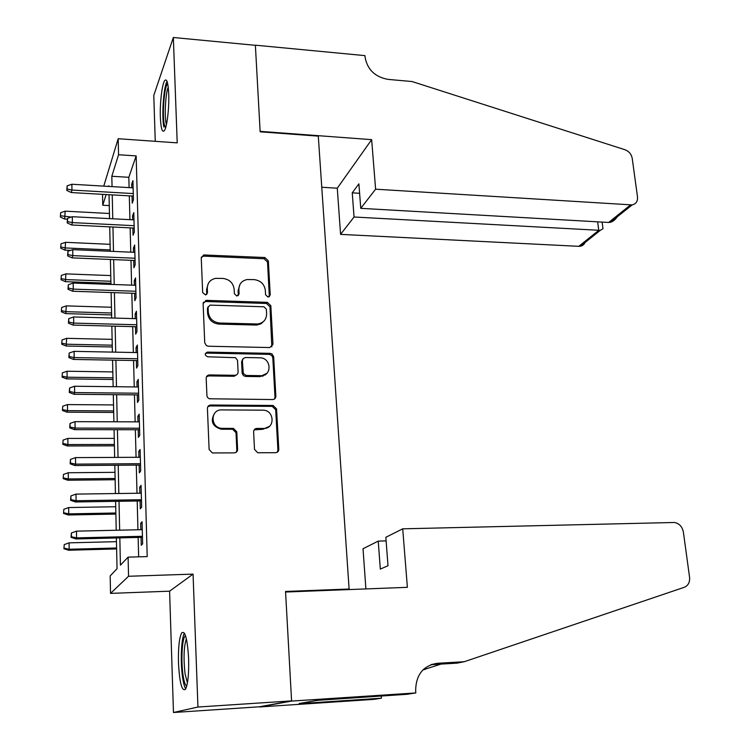 <?xml version="1.0" encoding="UTF-8"?>
<svg xmlns="http://www.w3.org/2000/svg" width="750" height="750" viewBox="0 0 750 750"><rect width="100%" height="100%" fill="white"/><g stroke="black" fill="none" stroke-linecap="round" stroke-linejoin="round"><path stroke-width="1.12" d="M268.031 297.113L270.234 294.928L268.341 260.85L264.862 257.522L203.691 254.953L201.253 257.972L202.669 292.603L205.584 294.966L207.478 292.772L207.281 288.263C207.459 282.891 210.225 279.591 215.578 278.353L222.834 278.419C229.425 279.3 233.203 282.891 234.15 289.219L234.366 293.7L236.841 296.062L239.091 293.859L238.875 289.387C239.016 284.006 241.753 280.716 247.088 279.534L254.119 279.609C260.616 280.481 264.356 284.053 265.331 290.325L265.575 294.769L268.031 297.113M269.334 296.756L267.525 262.059L264.056 258.741L203.85 256.134L201.337 257.128M206.747 294.45L206.597 289.434L207.281 288.263M238.275 295.622L238.116 290.55L238.875 289.387M188.625 658.837C187.416 638.803 185.081 630.178 181.631 632.953C179.213 637.941 178.162 647.972 178.491 663.056C179.597 683.053 181.931 691.781 185.503 689.25C187.922 684.272 188.953 674.138 188.625 658.837M168.713 93.853C168.159 82.828 166.847 78.366 164.766 80.484C162.094 83.756 159.806 103.069 160.359 117.122C160.866 128.25 162.188 132.778 164.316 130.716C166.931 127.603 169.294 108.122 168.713 93.853M254.494 449.325L257.719 452.756L275.55 452.7C277.622 452.484 278.7 451.331 278.784 449.241L276.553 408.891L273.084 405.478L210.787 405.019C208.669 405.206 207.553 406.35 207.422 408.441L209.109 449.475L212.334 452.944L234.272 452.878C236.391 452.662 237.497 451.491 237.609 449.381L236.794 431.85L233.428 428.4L221.784 428.334C210.188 427.819 210.216 409.341 221.756 409.903L263.147 410.175C274.622 410.297 275.231 428.888 263.691 428.447L256.894 428.428C254.812 428.634 253.716 429.778 253.612 431.869L254.494 449.325M291.581 700.894L259.331 706.8L173.466 712.5L197.944 707.025L291.581 700.894L285.544 591.459L349.106 589.022L318.291 136.134L260.156 131.812L255.384 45.319L173.344 37.5L177.216 142.866L118.181 138.722L118.556 154.734L136.153 155.906L147.206 556.594L128.1 557.147L128.55 576.272L110.531 593.381L110.175 575.906L117.047 568.716L116.381 537.966M197.944 707.025L193.059 574.116L128.55 576.272M269.794 347.559L272.972 344.325L270.825 305.7L267.319 302.353L206.419 300.366L203.119 303.544L204.731 342.797L206.475 345.675L208.341 346.228L269.794 347.559M273.656 356.737L275.85 396.206C275.756 398.25 274.688 399.366 272.644 399.553L209.297 398.775L207.722 397.65L206.934 395.916L206.184 378.281C206.306 376.247 207.403 375.131 209.475 374.934L234.881 375.3C236.925 375.103 238.003 373.997 238.106 371.981L237.525 360.347L235.481 357.666L207.741 356.803C204.591 355.266 204.478 353.691 207.394 352.097L270.113 353.353L271.931 353.897L273.656 356.737L272.812 357.731L274.988 397.116L275.85 396.206M173.344 37.5L153.787 95.438L155.25 141.319M132.028 196.013L132.216 203.175L133.444 199.791L132.928 180.675L131.709 184.153L131.803 187.762M132.872 228L133.059 235.228L134.306 232.022L133.781 212.634L132.553 215.944L132.656 219.797M133.725 260.438L133.922 267.741L135.178 264.703L134.653 245.034L133.406 248.175L133.509 252.291M134.597 293.334L134.794 300.703L136.059 297.853L135.525 277.903L134.269 280.866L134.381 285.234M135.478 326.7L135.675 334.144L136.959 331.481L136.425 311.25L135.141 314.025L135.262 318.656M136.378 360.553L136.575 368.072L137.869 365.587L137.325 345.066L136.031 347.653L136.163 352.566M137.278 394.894L137.484 402.478L138.797 400.2L138.244 379.378L136.931 381.778L137.072 386.962M138.206 429.731L138.403 437.4L139.734 435.319L139.172 414.188L137.85 416.391L138 421.866M139.134 465.084L139.341 472.828L140.691 470.963L140.119 449.513L138.778 451.509L138.928 457.275M140.091 500.953L140.297 508.781L141.656 507.131L141.075 485.363L139.725 487.144L139.884 493.219M136.153 155.906L128.831 177.309L129.103 187.603M129.309 195.853L129.928 219.666M130.134 227.869L130.772 252.169M130.978 260.325L131.616 285.141M131.831 293.241L132.487 318.581M132.694 326.634L133.359 352.509M133.566 360.497L134.25 386.934M134.456 394.866L135.15 421.856M135.356 429.722L136.069 457.294M136.275 465.103L136.997 493.266M137.203 501L137.944 529.772M138.141 537.441L138.647 556.847M141.047 537.366L141.263 545.278L142.641 543.844L142.05 521.747L140.681 523.312L140.85 529.706M347.672 589.631L349.106 589.022M193.059 574.116L169.594 591.178L173.466 712.5M169.594 591.178L110.531 593.381M109.266 205.603L102.759 205.247L102.544 194.334M119.822 537.881L120.431 565.172L128.1 557.147M118.556 154.734L111.825 176.269L112.05 186.609M112.237 194.887L112.763 218.784M112.95 227.016L113.484 251.419M113.672 259.603L114.216 284.522M114.403 292.65L114.966 318.094M115.144 326.175L115.716 352.162M115.894 360.188L116.484 386.728M116.653 394.688L117.253 421.8M117.431 429.703L118.041 457.387M118.219 465.225L118.847 493.509M119.016 501.281L119.653 530.175M103.763 186.122L118.181 138.722M108.853 186.422L108.844 185.803L108.656 186.403M106.116 194.541L102.759 205.247M116.222 530.25L115.603 501.337M115.434 493.556L114.825 465.253M114.656 457.406L114.066 429.694M113.897 421.791L113.316 394.659M113.147 386.691L112.575 360.131M112.406 352.097L111.844 326.091M111.675 318.009L111.131 292.547M110.953 284.4L110.419 259.472M110.241 251.278L109.725 226.856M109.547 218.616L109.031 194.709M128.831 177.309L111.825 176.269M131.709 184.153L133.022 184.228M132.553 215.944L133.875 216.009M133.406 248.175L134.738 248.241M134.269 280.866L135.609 280.922M135.141 314.025L136.5 314.062M136.031 347.653L137.391 347.681M136.931 381.778L138.309 381.797M137.85 416.391L139.228 416.391M138.778 451.509L140.166 451.5M139.725 487.144L141.122 487.134M140.681 523.312L142.088 523.284M240 284.363L238.116 290.55M208.228 283.65L206.597 289.434M271.819 346.903L270 306.816L266.494 303.469L205.734 301.509L203.259 302.484M266.353 309.131L263.897 306.778L210.028 305.109L208.088 307.331L208.284 312.122C209.231 318.562 213.047 322.2 219.731 323.025L257.597 323.991C263.438 323.034 266.438 319.659 266.616 313.856L266.353 309.131M208.134 306.75L207.394 308.456L208.088 307.331M264.291 320.709L261.112 323.738L256.791 325.069L219.019 324.113C212.344 323.287 208.537 319.669 207.6 313.238L207.394 308.456M274.528 398.972L274.988 397.116M237.009 374.541L234.122 376.275L208.772 375.909L206.475 376.809M272.812 357.731L271.697 355.378L269.269 354.356L206.85 353.119L205.303 353.644M260.747 375.684L260.887 375.684C272.475 376.088 271.303 357.572 259.8 357.797L245.447 357.525L243.187 358.519L242.362 360.806L243.319 373.519L246.112 375.45L260.747 375.684L260.062 376.65L266.916 373.256M242.662 359.288L241.584 361.809L242.362 360.806M259.922 376.641L245.709 376.444L243.544 375.675L242.166 373.406L241.584 361.809M269.419 426.347L262.847 429.281L254.147 429.872M214.378 413.625C210.206 421.219 212.428 426.403 221.044 429.188L222.572 428.372M236.25 452.25L236.831 450.178L236.016 432.694L232.659 429.253L221.831 429.225M277.247 452.231L277.913 450.028L275.691 409.772L272.231 406.369L210.084 405.928L207.787 406.772M60.638 212.691L60.366 217.059L60.638 212.691L65.175 211.172L64.669 219.028L67.294 219.159M60.666 215.784L71.288 217.05M65.175 211.172L109.434 213.488M64.669 219.028L60.366 217.059M67.153 189.056L67.106 185.831L66.806 190.453L67.153 189.056L71.944 190.059L71.869 184.247L133.125 187.847M133.275 193.575L71.944 190.059L71.316 192.562L133.341 196.088M66.806 190.453L71.316 192.562M71.869 184.247L67.106 185.831M165.572 127.884L164.269 124.35C162.037 114.131 164.419 85.369 167.691 83.7M168.234 87.141C165.619 93.047 164.316 114.966 166.078 123.122L166.425 124.594M167.034 81.366C163.566 86.831 161.55 116.288 163.866 127.05M186.741 686.081C185.231 685.378 183.984 681.619 183 674.803C180.759 659.775 182.259 636.544 185.55 635.794M186.375 638.784C183.834 646.641 183.384 658.275 185.034 673.678L187.416 682.969M184.416 633.169C181.275 637.941 180.262 661.472 182.503 676.847C183.356 682.837 184.425 686.841 185.719 688.866M375.609 189.197L632.156 204.919C636.038 203.953 637.819 201.3 637.5 196.941L632.222 158.344C631.388 154.153 628.959 151.275 624.928 149.719L412.078 81.544L388.003 79.378C375.009 76.978 367.369 69.591 365.081 57.206L364.95 55.622L255.375 45.178L260.128 131.353L371.653 139.65L375.609 189.197L360.759 208.341L358.894 183.863L352.247 192.844L354.047 217.003L340.575 234.375L578.794 246.328L598.734 230.381L597.647 221.841M354.047 217.003L600.272 230.363L580.378 246.234L578.794 246.328M321.769 187.247L337.275 188.203L340.575 234.375M371.653 139.65L337.275 188.203M360.759 208.341L608.634 222.459L630.469 205.003M585.469 240.994C584.878 243.872 583.181 245.616 580.378 246.234M352.247 192.844L359.616 193.294M618.572 214.519C616.369 218.794 613.631 221.391 610.369 222.3L608.634 222.459M602.859 227.812L602.981 228.759L600.272 230.363M402.712 528.825L674.606 522.478C679.359 523.538 682.284 526.725 683.372 532.041L689.569 577.284C689.972 582.281 688.2 585.628 684.244 587.316L464.241 661.725L437.372 663.291C423.103 665.662 415.866 674.859 415.641 690.872L415.809 692.944L291.591 701.081L285.572 592.022L407.381 587.325L402.712 528.825L385.837 537.291L388.003 565.725L380.325 569.091L378.234 541.106L386.109 540.9M464.241 661.725L456.994 663.15L430.912 664.678M422.991 669.862L440.991 664.087M423.3 669.553L425.053 669.45M291.591 701.081L259.341 706.978L373.781 699.375L381.441 698.203L307.828 703.078L309.3 702.834L309.234 701.766M415.809 692.944L406.959 694.294L317.456 700.35L299.194 703.5L309.3 702.834M365.897 588.928L363.028 548.747L378.234 541.106M381.441 698.203L381.272 695.991M60.975 243.853L60.694 248.203L60.975 243.853L65.541 242.316L65.025 250.134L70.594 250.369M61.003 246.994L65.606 247.959L110.213 249.919M65.541 242.316L110.1 244.322M65.025 250.134L60.694 248.203M61.313 275.447L61.031 279.769L61.313 275.447L65.916 273.881L65.4 281.663L110.934 283.294M61.35 278.625L65.981 279.609L110.888 281.241M65.916 273.881L110.766 275.578M65.4 281.663L61.031 279.769M61.659 307.472L61.378 311.775L61.659 307.472L66.291 305.887L65.766 313.622L111.609 314.925M61.697 310.697L66.356 311.691L111.562 312.994M66.291 305.887L111.441 307.247M65.766 313.622L61.378 311.775M62.006 339.938L61.725 344.222L62.006 339.938L66.675 338.334L66.15 346.022L112.294 346.988M62.044 343.209L66.741 344.222L112.256 345.188M66.675 338.334L112.134 339.356M66.15 346.022L61.725 344.222M67.547 221.597L67.509 218.325L67.209 222.928L67.547 221.597L72.375 222.609L72.3 216.713L133.978 219.872M134.138 225.684L72.375 222.609L71.737 224.991L134.194 228.066M67.209 222.928L71.737 224.991M72.3 216.713L67.509 218.325M67.95 254.597L67.912 251.278L67.613 255.863L67.95 254.597L72.816 255.628L72.731 249.647L134.85 252.347M135 258.244L72.816 255.628L72.169 257.878L135.066 260.494M67.613 255.863L72.169 257.878M72.731 249.647L67.912 251.278M68.362 288.084L68.325 284.719L68.016 289.266L68.362 288.084L73.266 289.125L73.181 283.059L135.731 285.291M135.891 291.262L73.266 289.125L72.609 291.244L135.947 293.381M68.016 289.266L72.609 291.244M73.181 283.059L68.325 284.719M68.784 322.059L68.737 318.637L68.428 323.166L68.784 322.059L73.716 323.109L73.631 316.95L136.622 318.694M136.781 324.759L73.716 323.109L73.059 325.087L136.838 326.737M68.428 323.166L73.059 325.087M73.631 316.95L68.737 318.637M62.362 372.863L62.081 377.119L62.362 372.863L67.059 371.231L67.134 377.203L66.534 378.872L112.987 379.481M62.4 376.181L67.134 377.203L112.959 377.822M67.059 371.231L112.828 371.916M66.534 378.872L62.081 377.119M265.275 374.925L264.441 374.944M263.016 376.144L260.512 376.116M69.206 356.522L69.159 353.053L68.85 357.553L69.206 356.522L74.175 357.591L74.091 351.347L137.522 352.594M137.691 358.744L74.175 357.591L73.509 359.438L137.737 360.572M68.85 357.553L73.509 359.438M74.091 351.347L69.159 353.053M62.728 406.247L62.437 410.475L62.728 406.247L67.453 404.587L67.528 410.644L66.919 412.181L113.7 412.434M62.766 409.613L67.528 410.644L113.662 410.906M67.453 404.587L113.531 404.925M66.919 412.181L62.437 410.475M274.913 398.044L275.438 397.987M275.831 396.806L275.222 396.872M69.638 391.5L69.591 387.984L69.272 392.447L69.638 391.5L74.644 392.578L74.559 386.241L138.441 386.981M138.609 393.225L74.644 392.578L73.969 394.284L138.656 394.903M69.272 392.447L73.969 394.284M74.559 386.241L69.591 387.984M63.094 440.109L62.803 444.3L63.094 440.109L67.856 438.422L67.922 444.562L67.312 445.969L114.413 445.847M63.131 443.522L67.922 444.562L114.384 444.459M67.856 438.422L114.253 438.384M67.312 445.969L62.803 444.3M70.069 427.003L70.031 423.422L69.713 427.866L70.069 427.003L75.113 428.091L75.028 421.659L139.378 421.866M139.547 428.203L75.113 428.091L74.438 429.647L139.584 429.731M69.713 427.866L74.438 429.647M75.028 421.659L70.031 423.422M63.459 474.45L63.169 478.612L63.459 474.45L68.259 472.734L68.334 478.959L67.716 480.225L115.134 479.728M63.497 477.909L68.334 478.959L115.116 478.491M68.259 472.734L114.975 472.331M67.716 480.225L63.169 478.612M237.319 450.928L236.784 450.928M70.519 463.031L70.472 459.403L70.144 463.809L70.519 463.031L75.591 464.137L75.506 457.613L140.325 457.275M140.494 463.697L75.591 464.137L74.906 465.534L140.531 465.075M70.144 463.809L74.906 465.534M75.506 457.613L70.472 459.403M63.844 509.278L63.544 513.413L63.844 509.278L68.672 507.544L68.747 513.862L68.119 514.978L115.875 514.087M63.881 512.794L68.747 513.862L115.847 513M68.672 507.544L115.716 506.747M68.119 514.978L63.544 513.413M70.959 499.603L70.922 495.919L70.594 500.297L70.959 499.603L76.078 500.728L75.994 494.1L141.281 493.2M141.459 499.725L76.078 500.728L75.394 501.966L141.487 500.934M70.594 500.297L75.394 501.966M75.994 494.1L70.922 495.919M64.219 544.612L63.919 548.719L64.219 544.612L69.084 542.85L69.159 549.263L68.531 550.228L116.625 548.944M64.256 548.175L69.159 549.263L116.597 547.997M69.084 542.85L116.466 541.659M68.531 550.228L63.919 548.719M71.419 536.737L71.372 532.997L71.044 537.337L71.419 536.737L76.575 537.872L76.491 531.15L142.256 529.669M142.434 536.297L76.575 537.872L75.881 538.95L142.463 537.328M71.044 537.337L75.881 538.95M76.491 531.15L71.372 532.997M269.409 296.072L270.234 294.928M206.784 293.934L207.478 292.772M238.331 295.012L239.091 293.859M203.85 256.134L204.525 254.887M264.056 258.741L264.862 257.522M267.525 262.059L268.341 260.85M205.734 301.509L206.419 300.366M266.494 303.469L267.319 302.353M270 306.816L270.825 305.7M272.128 345.356L272.972 344.325M207.6 313.238L208.284 312.122M219.019 324.113L219.731 323.025M255.638 325.097L256.434 324.019M208.828 375.909L209.531 374.934M234.066 376.275L234.825 375.3M206.85 353.119L207.544 352.087M269.269 354.356L270.113 353.353M242.128 373.031L242.906 372.056M245.709 376.444L246.497 375.478M256.069 429.272L256.894 428.428M262.847 429.281L263.691 428.447M232.378 429.244L233.147 428.391M236.016 432.694L236.794 431.85M236.831 450.178L237.609 449.381M210.084 405.928L210.787 405.019M272.109 406.369L272.963 405.478M275.691 409.772L276.553 408.891M277.913 450.028L278.784 449.241M431.316 664.528L437.372 663.291M203.016 256.2L203.691 254.953M205.191 301.528L205.866 300.384M256.791 325.069L257.597 323.991M208.772 375.909L209.475 374.934M234.122 376.275L234.881 375.3M206.7 353.119L207.394 352.097M260.062 376.65L260.887 375.684M221.044 429.188L221.784 428.334M232.659 429.253L233.428 428.4M272.231 406.369L273.084 405.478M632.156 204.919L610.369 222.3M602.981 228.759L602.119 222.094"/></g></svg>
